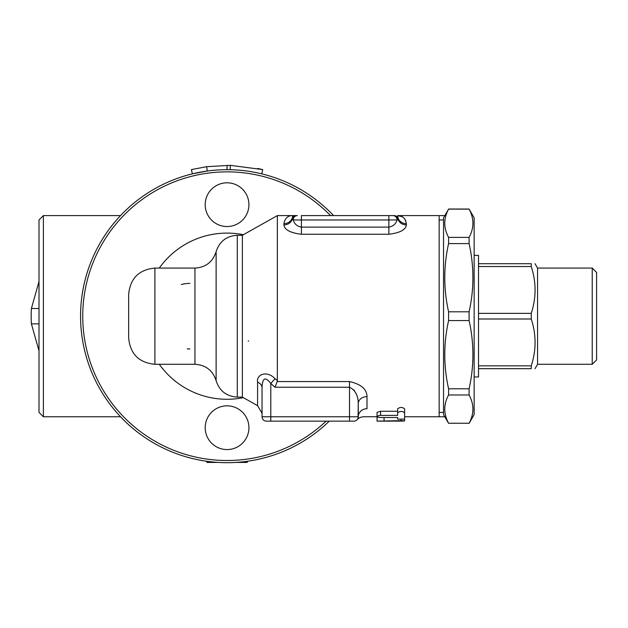 <?xml version="1.0" encoding="UTF-8"?>
<svg xmlns="http://www.w3.org/2000/svg" width="628" height="628" viewBox="0 0 628 628"><rect width="100%" height="100%" fill="white"/><g stroke="black" fill="none" stroke-linecap="round" stroke-linejoin="round"><path stroke-width="0.94" d="M39.007 281.517L31.4 308.513A91.837 64.943 90 0 0 31.4 323.86L39.007 350.856M39.007 323.86L31.4 323.86M39.007 308.513L31.4 308.513M257.676 168.445L262.747 169.591L230.311 165.345L206.691 166.687L191.367 169.591L192.404 173.838L207.279 171.02L206.691 166.687M230.311 165.345L230.217 169.717L227.061 169.686L227.061 165.305M261.711 173.838L262.747 169.591M248.924 427.707A21.87 21.87 0 0 0 216.126 408.765A21.87 21.87 0 0 0 216.126 446.641A21.87 21.87 0 0 0 248.924 427.707A21.87 21.87 0 0 1 216.126 446.641A21.87 21.87 0 0 1 216.126 408.765A21.87 21.87 0 0 1 248.924 427.707M218.293 462.428L207.012 462.428L206.306 461.211M247.809 461.211L247.102 462.428L235.822 462.428M248.924 204.665A21.87 21.87 0 0 1 216.126 223.607A21.87 21.87 0 0 1 216.126 185.731A21.87 21.87 0 0 1 248.924 204.665M43.379 215.6L39.007 219.973L39.007 412.4L43.379 416.772L43.379 215.6L120.537 215.6M310.114 195.496A146.505 146.505 0 0 0 144.008 195.496M80.557 316.19A146.505 146.505 0 0 0 329.268 421.145A146.505 146.505 0 0 1 80.557 316.19A146.505 146.505 0 0 1 333.578 215.6A146.505 146.505 0 0 0 80.557 316.19M404.613 419.865L404.613 416.772L444.797 416.772M397.618 412.863C399.95 410.963 402.281 410.963 404.613 412.863L404.613 419.143L397.618 419.143L397.618 417.534L379.987 417.526L377.42 416.984L377.373 416.074L379.657 415.43L397.618 415.391L397.618 408.836C399.95 407.015 402.281 407.015 404.613 408.836L404.613 412.863M377.059 416.521L377.059 412.345L380.56 411.262L397.618 411.262L397.618 415.391M397.618 417.534L397.618 419.143M384.061 420.422L384.061 421.145L401.111 421.113C405.625 421.027 405.625 420.886 401.111 420.666L377.059 421.113L377.059 420.422M401.111 421.113C405.625 421.027 405.625 420.886 401.111 420.666L401.111 419.787M357.175 419.653L357.151 419.677C358.792 417.879 360.967 416.914 363.659 416.772L377.114 416.709M377.059 416.741L377.059 421.113M358.07 418.044L358.258 403.655A8.745 6.994 0 0 1 367.003 396.653C366.878 389.179 361.045 384.148 349.513 381.557L349.545 381.557M356.06 393.623L353.823 389.823M237.298 235.28C226.52 235.947 219.462 241.411 216.126 251.679L216.126 380.694C219.462 390.961 226.52 396.425 237.298 397.092L237.298 235.28L242.361 235.28L277.348 215.6L277.348 380.623L277.184 381.557L277.348 380.623L275.08 378.692L270.794 383.488L275.056 387.24L277.184 381.557L349.513 381.557L349.513 387.24C355.275 390.059 358.196 395.53 358.258 403.655L358.258 416.772A8.745 8.046 180 0 1 367.003 408.726C363.306 419.433 363.306 419.433 367.003 408.726C363.306 419.433 363.306 419.433 367.003 408.726L367.003 396.653M275.08 378.692C266.256 369.696 256.169 375.01 257.582 382.146L257.582 382.114M242.361 235.28L242.361 397.092L257.582 405.657L257.582 382.146A8.745 6.445 180 0 1 262.041 387.766C262.402 377.742 265.314 376.321 270.794 383.488L270.794 421.145L353.886 421.145A4.372 4.372 0 0 0 358.258 416.772L358.007 418.224M262.041 387.766L262.041 416.772L262.041 387.766L262.041 413.279L257.582 405.657M357.709 418.884L357.269 419.535M353.886 421.145A4.372 4.372 0 0 0 358.258 416.772L262.041 416.772A4.372 4.372 0 0 0 266.421 421.145L270.794 421.145M277.348 215.6L292.656 215.6C287.875 215.569 284.963 218.254 283.911 223.647A8.745 8.046 0 0 0 292.059 218.52A4.372 4.325 -90 0 1 296.141 215.6L292.656 215.6L292.373 218.968A8.745 7.936 -0 0 1 283.911 224.903C284.508 229.793 290.332 232.91 301.401 234.252L388.865 234.252C399.942 232.91 405.767 229.793 406.363 224.903L406.363 223.647C405.311 218.254 402.399 215.569 397.618 215.6L439.16 215.6L439.16 416.772M388.865 215.6L393.67 215.6A4.372 4.349 90 0 1 397.901 218.968L397.084 219.973C395.75 224.047 393.01 226.425 388.865 227.124L301.401 227.124C297.264 226.425 294.524 224.047 293.19 219.973L292.373 218.968A4.372 4.349 -90 0 1 296.604 215.6L297.295 215.6A4.372 4.106 90 0 0 293.19 219.973L301.401 219.973L301.401 215.6L388.865 215.6L388.865 219.973L397.084 219.973A4.372 4.106 -90 0 0 392.979 215.6L394.133 215.6A4.372 4.325 90 0 1 398.207 218.52L397.618 215.6L402.014 216.691M404.244 218.395L405.735 220.664M393.67 215.6L392.979 215.6M296.604 215.6L296.141 215.6M406.363 224.903A8.745 7.936 0 0 1 397.901 218.968L398.207 218.52A8.745 8.046 0 0 0 406.363 223.647M596.6 316.19L596.6 272.45L592.228 268.077L592.228 364.295L596.6 359.923L596.6 316.19M592.228 268.077L537.56 268.077L537.56 364.295L592.228 364.295M478.52 368.667L531.249 368.667C536.343 368.667 536.343 368.667 531.249 368.667C536.343 368.667 536.343 368.667 531.249 368.667L531.249 365.849C536.343 350.236 536.343 334.622 531.249 319L531.249 313.372C536.343 297.758 536.343 282.137 531.249 266.523L531.249 263.705C536.343 263.705 536.343 263.705 531.249 263.705C536.343 263.705 536.343 263.705 531.249 263.705L478.52 263.705M478.52 365.849L531.249 365.849M478.52 319L531.249 319M478.52 313.372L531.249 313.372M478.52 266.523L531.249 266.523M474.148 376.973L478.52 376.973L478.52 255.4L474.148 255.4M448.588 423.335L443.533 414.582L443.533 217.79L448.588 209.132C443.509 218.552 443.509 227.964 448.588 237.384L448.588 243.593C443.509 266.327 443.509 289.061 448.588 311.802L448.588 320.57C443.509 343.312 443.509 366.046 448.588 388.787L448.588 394.988C443.509 404.408 443.509 413.821 448.588 423.241L469.1 423.241C474.171 413.821 474.171 404.408 469.1 394.988L469.1 388.787C474.171 366.046 474.171 343.312 469.1 320.57L469.1 311.802C474.171 289.061 474.171 266.327 469.1 243.593L469.1 237.384C474.171 227.964 474.171 218.552 469.1 209.132L474.148 217.79L474.148 414.582L469.1 423.335M448.588 237.384L469.1 237.384M448.588 209.132L469.1 209.132M448.588 243.593L469.1 243.593M448.588 311.802L469.1 311.802M448.588 320.57L469.1 320.57M448.588 388.787L469.1 388.787M448.588 394.988L469.1 394.988M448.588 423.241L469.1 423.241M248.193 341.271L248.625 340.902M189.884 348.987A32.797 32.797 0 0 1 187.246 348.878M181.264 284.539A32.797 32.797 0 0 1 189.884 283.385M243.374 397.657A83.092 83.092 0 0 1 159.308 364.295M159.308 268.077A83.092 83.092 0 0 1 243.374 234.715M154.896 364.295L154.896 268.077C138.961 269.64 130.208 278.385 128.662 294.32L128.662 338.052C130.208 353.988 138.961 362.733 154.896 364.295L194.955 364.295L194.955 268.077C205.717 267.426 212.774 261.954 216.126 251.679M326.113 421.145A144.314 144.314 0 0 1 82.739 316.19A144.314 144.314 0 0 1 330.548 215.6M380.56 411.262L380.56 415.391M384.061 417.534L384.061 420.666M275.056 387.24L349.513 387.24L349.513 421.145M283.911 223.647L283.911 224.903M301.401 234.252L301.401 219.973L388.865 219.973L388.865 234.252M43.379 416.772L120.537 416.772M439.16 215.6L444.797 215.6M377.059 421.145L384.061 421.145M404.613 416.584L404.613 420.948M537.56 268.077L535.032 263.705M537.56 364.295L535.032 368.667M448.588 209.038L469.1 209.038M439.16 412.4L443.533 412.4M439.16 219.973L443.533 219.973M216.126 380.694C212.774 370.418 205.717 364.947 194.955 364.295M237.298 397.092L242.361 397.092M154.896 268.077L194.955 268.077"/></g></svg>
